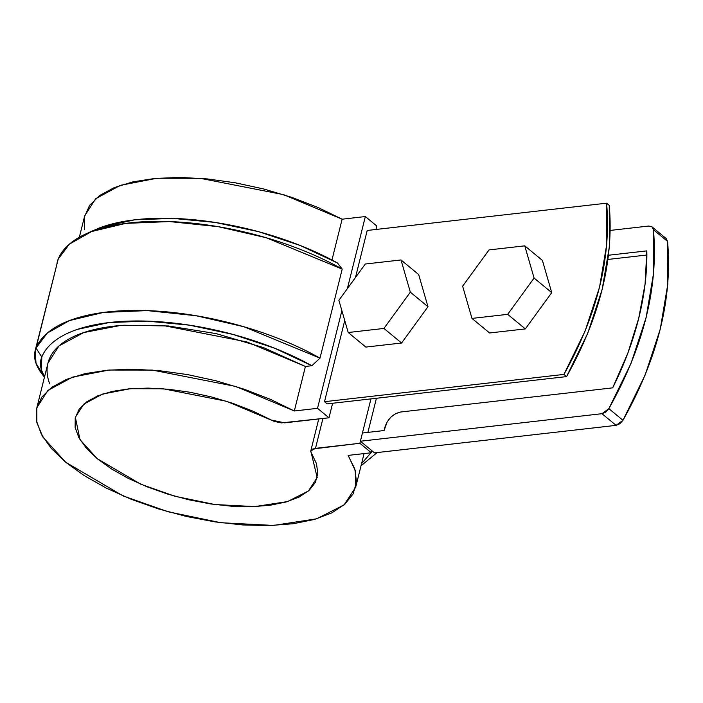 <?xml version="1.0" encoding="UTF-8"?>
<svg xmlns="http://www.w3.org/2000/svg" width="703" height="703" viewBox="0 0 703 703"><rect width="100%" height="100%" fill="white"/><g stroke="black" fill="none" stroke-linecap="round" stroke-linejoin="round"><path stroke-width="1.05" d="M367.194 230.47L606.61 203.185L606.794 244.055L599.545 287.175L585.089 331.113L563.911 374.418L324.505 401.694L563.911 374.418L566.565 376.597L327.15 403.882L324.505 401.694L344.742 320.524L324.505 401.694L327.15 403.882L566.565 376.597L563.911 374.418C597.093 315.181 611.329 258.106 606.61 203.185L609.255 205.373L609.439 246.235L602.19 289.355L587.734 333.301L566.565 376.597C599.747 317.361 613.974 260.286 609.255 205.373L606.61 203.185L367.194 230.47L355.463 277.527L367.194 230.47M260.998 505.721L268.555 505.466L260.998 505.721M92.726 230.777L103.033 226.647L134.66 219.828L172.868 218.387L215.109 222.42L258.546 231.665L300.269 245.496L337.484 262.984L342.203 269.1L320.006 358.143L311.868 365.718L305.418 366.456L294.32 410.974L317.528 408.329L328.995 417.793L281.349 422.907L274.17 421.387L252.799 411.079L232.816 403.337L211.673 396.993L190.047 392.248L168.615 389.251L148.061 388.1L129.036 388.829L112.146 391.413L97.91 395.771L86.803 401.764L79.158 409.208L75.221 417.854L75.124 427.442L78.868 437.67L86.328 448.198L97.269 458.708L111.355 468.848L128.131 478.321L147.059 486.81L167.551 494.051L188.949 499.815L210.584 503.928L231.77 506.239L251.823 506.687L270.119 505.264L286.077 502.004L299.188 497.012L309.039 490.457L315.313 482.53L317.818 473.488L316.473 463.629L310.708 451.537L311.253 450.052L312.897 448.953L359.874 443.277L371.342 452.75L348.134 455.395L354.83 469.042L356.509 482.012L353.117 493.893L344.778 504.297L331.746 512.909L314.426 519.455L293.371 523.717L269.249 525.572L242.825 524.956L214.925 521.881L186.436 516.468L158.263 508.858L131.285 499.315L106.364 488.128L84.29 475.659L65.748 462.293L51.328 448.461L41.495 434.595L36.556 421.132L36.661 408.505L41.811 397.098L51.846 387.291L66.442 379.383L85.142 373.618L107.357 370.191L132.384 369.207L159.423 370.692L187.631 374.602L216.111 380.815L243.967 389.137L270.312 399.295L294.32 410.974L317.528 408.329L328.995 417.793L332.624 403.258L328.995 417.793L284.61 422.855L270.989 419.972L226.621 401.299L163.21 388.777L130.283 388.715L102.515 394.067L83.754 404.181L75.362 417.274L80.001 439.647L97.269 458.708L140.767 484.209L174.889 496.23L214.837 504.526L254.758 506.591L287.518 501.582L308.432 490.975L317.238 477.372M84.369 229.354L84.474 216.726L89.624 205.32L99.659 195.513L114.255 187.604L132.955 181.84L155.17 178.413L180.196 177.428L207.236 178.913L235.443 182.824L263.924 189.037L291.78 197.358L318.125 207.517L342.133 219.195L365.34 216.55L376.817 226.014L375.956 229.468L376.817 226.014L365.34 216.55L342.133 219.195L331.965 259.996L342.133 219.195L283.599 194.669L200.135 178.298L156.857 178.263L120.362 185.328L95.705 198.659L84.668 215.891L79.351 237.236M317.528 408.329L341.878 310.656L317.528 408.329M347.37 288.643L365.34 216.55L347.37 288.643M317.194 477.565L310.77 450.975L315.489 448.338L322.932 418.487L315.489 448.338L359.874 443.277L370.947 398.891L359.874 443.277L371.342 452.75L371.861 450.693L371.342 452.75L348.134 455.395L355.296 470.641L355.692 487.17L344.171 504.833L316.64 518.805L273.502 525.431L220.883 522.733L168.193 511.802L123.166 495.949L65.748 462.293L42.971 437.169L36.864 422.635L36.855 407.67L47.892 390.437L72.55 377.107L109.044 370.042L152.323 370.077L235.786 386.448L294.32 410.974L305.418 366.456L246.885 341.93L163.421 325.559L120.143 325.524L83.648 332.589L58.99 345.911L47.953 363.152L36.855 407.67M377.116 452.583L361.017 465.825M361.562 463.637L370.991 452.785M371.615 451.651L372.036 450.834M44.5 377.019L36.02 363.319L35.15 350.7L58.217 259.029L69.369 244.152L91.636 231.533L125.679 223.396L169.458 221.568L218.255 226.674L266.191 237.719L342.203 269.1L337.484 262.984A172.086 72.725 -166 0 0 97.374 228.747M35.15 350.7L58.217 259.029A179.88 76.021 14 0 1 89.474 232.385A179.88 76.021 14 0 1 342.203 269.1L320.006 358.143A179.88 76.021 -166 0 0 36.011 348.073L58.217 259.029A105.925 44.764 14 0 0 56.881 264.39M41.89 373.829A105.925 44.764 -166 0 1 36.011 348.073L41.802 357.001A98.139 41.477 14 0 0 44.535 376.861L41.389 369.831L41.802 357.001L36.011 348.073L47.171 333.196L69.439 320.577L103.473 312.431L147.261 310.612L196.058 315.717L243.985 326.763L320.006 358.143L311.868 365.718L305.418 366.456L263.344 347.546L216.216 333.635L168.298 325.964L123.904 325.234C110.046 326.183 97.752 328.275 87.031 331.508C76.311 334.751 67.637 338.987 61.02 344.224C54.395 349.461 50.124 355.463 48.199 362.23C46.275 368.996 46.793 376.219 49.737 383.9M41.802 357.001C44.219 351.096 48.454 345.806 54.491 341.122C60.528 336.438 68.165 332.528 77.418 329.382L109.044 322.563L147.252 321.122L189.494 325.164L232.93 334.4L274.653 348.231L311.868 365.718A172.086 72.725 14 0 0 41.802 357.001M367.915 432.38L376.421 398.267L367.915 432.38M652.015 226.867L666.136 238.519L667.569 241.41L667.815 284.091L660.258 329.145L645.134 375.059L622.963 420.297L619.897 423.742L616.092 425.35L374.506 452.873L616.092 425.35L601.979 413.698L605.784 412.09L608.851 408.645L631.022 363.407L646.145 317.492L653.702 272.439L653.447 229.758L651.971 226.832L648.772 226.032L610.257 230.417L648.772 226.032L652.015 226.867L653.447 229.758L667.569 241.41C672.595 298.775 657.727 358.398 622.963 420.297L616.092 425.35L601.979 413.698L360.384 441.229L374.506 452.873L360.384 441.229L601.979 413.698L608.851 408.645L622.963 420.297L608.851 408.645C643.614 346.755 658.474 287.123 653.447 229.758L667.569 241.41L666.092 238.484M608.526 255.233L646.822 250.874L645.09 283.994L638.719 318.345L627.832 353.205L612.665 387.854L400.736 412.002L395.745 413.592L390.991 417.02L387.195 421.765L384.093 430.535L362.44 433.004L360.384 441.229L362.44 433.004L384.093 430.535L384.945 427.116C387.792 418.76 393.056 413.724 400.736 412.002L612.665 387.854A274.161 186.093 129.5 0 0 646.822 250.874L608.526 255.233M646.857 255.013L607.981 259.442L646.857 255.013M525.334 328.907L489.604 332.976L471.968 318.415L462.636 286.2L489.042 249.916L524.763 245.848L534.087 278.063L507.689 314.338L471.968 318.415L462.636 286.2L489.042 249.916L524.763 245.848L542.408 260.409L551.732 292.624L525.334 328.907L507.689 314.338L471.968 318.415L489.604 332.976L525.334 328.907L507.689 314.338L534.087 278.063L551.732 292.624L525.334 328.907M542.408 260.409L524.763 245.848L534.087 278.063L551.732 292.624L542.408 260.409M401.58 343.002L365.85 347.08L348.213 332.51L338.881 300.304L365.288 264.02L401.009 259.952L410.332 292.158L383.935 328.442L348.213 332.51L338.881 300.304L365.288 264.02L401.009 259.952L418.654 274.513L427.978 306.728L401.58 343.002L383.935 328.442L348.213 332.51L365.85 347.08L401.58 343.002L383.935 328.442L410.332 292.158L427.978 306.728L401.58 343.002M418.654 274.513L401.009 259.952L410.332 292.158L427.978 306.728L418.654 274.513M364.075 453.576L355.762 486.915M93.481 230.426L85.458 234.125M41.96 373.908L44.456 377.195M310.77 450.975L318.749 418.962"/></g></svg>
